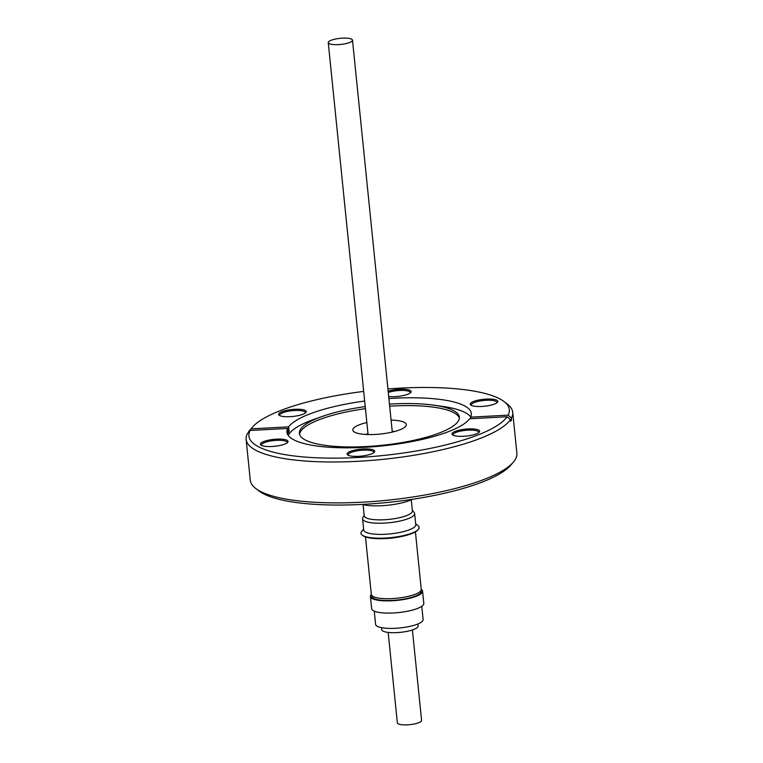 <?xml version="1.0" encoding="UTF-8"?>
<svg xmlns="http://www.w3.org/2000/svg" width="763" height="763" viewBox="0 0 763 763"><rect width="100%" height="100%" fill="white"/><g stroke="black" fill="none" stroke-linecap="round" stroke-linejoin="round"><path stroke-width="1.14" d="M366.85 422.54A26.896 6.772 -5.8 0 0 352.821 430.027A26.896 6.772 -5.8 0 0 357.179 433.165A26.896 6.772 -5.8 0 0 387.556 433.041A26.896 6.772 -5.8 0 0 406.336 424.59A26.896 6.772 -5.8 0 0 401.967 421.453A26.896 6.772 -5.8 0 0 391.085 420.07M394.833 431.448A26.896 6.772 -5.8 0 0 392.23 431.333M367.995 433.794A26.896 6.772 -5.8 0 0 365.458 434.433M334.661 39.218A12.179 3.062 174.2 0 1 352.496 40.162A12.179 3.062 174.2 0 1 346.087 43.567A12.179 3.062 174.2 0 1 328.262 42.623A12.179 3.062 174.2 0 1 334.661 39.218M282.978 439.278A13.887 3.491 174.2 0 1 287.651 442.378A13.887 3.491 174.2 0 1 265.457 446.374A13.887 3.491 174.2 0 1 260.975 445.087A13.887 3.491 174.2 0 1 266.573 440.632A13.887 3.491 174.2 0 1 282.978 439.278M287.098 442.874A12.914 3.252 -5.8 0 0 287.165 442.464A12.914 3.252 -5.8 0 0 282.463 440.47A12.914 3.252 -5.8 0 0 268.671 441.367A12.914 3.252 -5.8 0 0 261.471 445.067A12.914 3.252 -5.8 0 0 261.614 445.468M369.683 449.102A13.887 3.491 174.2 0 1 374.347 452.192A13.887 3.491 174.2 0 1 352.153 456.198A13.887 3.491 174.2 0 1 347.67 454.91A13.887 3.491 174.2 0 1 353.269 450.447A13.887 3.491 174.2 0 1 369.683 449.102M373.803 452.697A12.914 3.252 -5.8 0 0 373.86 452.278A12.914 3.252 -5.8 0 0 369.158 450.284A12.914 3.252 -5.8 0 0 355.367 451.191A12.914 3.252 -5.8 0 0 348.166 454.891A12.914 3.252 -5.8 0 0 348.309 455.282M474.576 429.073A13.887 3.491 174.2 0 1 479.25 432.173A13.887 3.491 174.2 0 1 457.056 436.169A13.887 3.491 174.2 0 1 452.564 434.881A13.887 3.491 174.2 0 1 458.172 430.427A13.887 3.491 174.2 0 1 474.576 429.073M478.697 432.669A12.914 3.252 -5.8 0 0 478.754 432.259A12.914 3.252 -5.8 0 0 474.052 430.265A12.914 3.252 -5.8 0 0 460.261 431.162A12.914 3.252 -5.8 0 0 453.069 434.862A12.914 3.252 -5.8 0 0 453.203 435.263M492.774 399.23A13.887 3.491 174.2 0 1 497.447 402.33A13.887 3.491 174.2 0 1 475.254 406.336A13.887 3.491 174.2 0 1 470.771 405.039A13.887 3.491 174.2 0 1 476.37 400.585A13.887 3.491 174.2 0 1 492.774 399.23M496.894 402.826A12.914 3.252 -5.8 0 0 496.951 402.416A12.914 3.252 -5.8 0 0 492.259 400.422A12.914 3.252 -5.8 0 0 478.468 401.328A12.914 3.252 -5.8 0 0 471.267 405.029A12.914 3.252 -5.8 0 0 471.41 405.42M388.148 391.209A13.887 3.491 174.2 0 1 406.078 389.416A13.887 3.491 174.2 0 1 410.752 392.516A13.887 3.491 174.2 0 1 388.691 396.531M410.198 393.012A12.914 3.252 -5.8 0 0 410.256 392.602A12.914 3.252 -5.8 0 0 405.554 390.599A12.914 3.252 -5.8 0 0 388.281 392.478M301.185 409.435A13.887 3.491 174.2 0 1 305.849 412.535A13.887 3.491 174.2 0 1 283.664 416.541A13.887 3.491 174.2 0 1 279.172 415.244A13.887 3.491 174.2 0 1 284.771 410.79A13.887 3.491 174.2 0 1 301.185 409.435M305.305 413.031A12.914 3.252 -5.8 0 0 305.362 412.621A12.914 3.252 -5.8 0 0 300.66 410.628A12.914 3.252 -5.8 0 0 286.869 411.534A12.914 3.252 -5.8 0 0 279.668 415.234A12.914 3.252 -5.8 0 0 279.811 415.625M470.714 418.696L470.561 417.161L508.082 415.158L511.448 418L511.62 419.688L510.485 419.745M511.62 419.688A133.983 33.725 -5.8 0 1 510.647 421.29L510.476 419.602L507.109 416.76L469.579 418.763A92.666 23.329 174.2 0 1 320.651 446.489A92.666 23.329 174.2 0 1 286.926 432.173A92.666 23.329 174.2 0 1 287.68 428.453L250.15 430.446L247.393 433.613A133.983 33.725 174.2 0 0 246.125 439.345L250.283 480.251A133.983 33.725 174.2 0 0 255.758 488.511A133.983 33.725 174.2 0 0 299.048 500.957A133.983 33.725 174.2 0 0 513.175 462.368A133.983 33.725 174.2 0 0 516.875 453.174L512.717 412.268A133.983 33.725 174.2 0 1 511.448 418M389.464 404.113A80.392 20.229 174.2 0 1 430.084 404.695A80.392 20.229 174.2 0 1 433.861 405.182L442.616 406.412A92.666 23.329 174.2 0 1 470.676 416.913M388.901 398.572A92.666 23.329 174.2 0 1 437.581 399.125A92.666 23.329 174.2 0 1 471.315 413.441A92.666 23.329 174.2 0 1 470.561 417.161M433.861 405.182A80.392 20.229 174.2 0 1 459.345 417.123A80.392 20.229 174.2 0 1 414.509 440.165A80.392 20.229 174.2 0 1 328.643 445.792A80.392 20.229 174.2 0 1 299.382 433.365A80.392 20.229 174.2 0 1 321.948 416.541A80.392 20.229 174.2 0 1 365.229 406.574M288.242 435.444A92.666 23.329 174.2 0 1 313.622 419.516L321.948 416.541M389.674 406.183A80.392 20.229 174.2 0 1 430.294 406.765A80.392 20.229 174.2 0 1 459.345 418.162M513.175 462.368L510.466 465.468A130.864 32.943 174.2 0 1 301.318 503.16A130.864 32.943 174.2 0 1 259.029 491.01L255.758 488.511M248.414 432.449L248.376 432.011A133.983 33.725 174.2 0 1 249.825 430.16L252.534 427.051A130.864 32.943 174.2 0 1 363.684 391.409M510.476 419.602A133.983 33.725 174.2 0 1 294.89 460.051A133.983 33.725 174.2 0 1 246.125 439.345M507.109 416.76A130.864 32.943 174.2 0 1 296.549 456.255A130.864 32.943 174.2 0 1 250.15 430.446M371.667 595.331L371.772 596.332A24.845 6.257 -5.8 0 0 388.462 600.529A24.845 6.257 -5.8 0 0 415.616 595.989A24.845 6.257 -5.8 0 0 421.205 591.306L421.109 590.304M415.415 531.849L421.262 589.408A25.093 6.314 174.2 0 1 415.606 594.129A25.093 6.314 174.2 0 1 388.195 598.717A25.093 6.314 174.2 0 1 371.333 594.482L365.487 536.923M363.617 529.112L361.729 531.315A29.232 7.353 -5.8 0 0 362.196 535.111L362.921 535.655A28.536 7.182 -5.8 0 0 401.224 536.57A28.536 7.182 -5.8 0 0 417.676 530.094L418.277 529.417A29.232 7.353 -5.8 0 0 417.971 525.602L415.673 523.819M362.196 535.111A29.232 7.353 -5.8 0 0 401.424 536.046A29.232 7.353 -5.8 0 0 418.277 529.417M364.17 515.263L362.845 517.629A26.161 6.581 -5.8 0 0 362.568 518.802L363.703 529.961A26.161 6.581 -5.8 0 0 399.926 532.44A26.161 6.581 -5.8 0 0 415.759 524.667L414.633 513.509A26.161 6.581 -5.8 0 0 414.118 512.421L412.354 510.361M362.568 518.802A26.161 6.581 -5.8 0 0 398.791 521.282A26.161 6.581 -5.8 0 0 414.633 513.509M363.093 504.686L364.228 515.788A24.216 6.094 -5.8 0 0 397.742 518.077A24.216 6.094 -5.8 0 0 412.401 510.895L411.276 499.794M421.262 589.389A26.209 6.6 174.2 0 1 422.568 591.172A26.209 6.6 174.2 0 1 402.511 599.699A26.209 6.6 174.2 0 1 372.888 598.888A26.209 6.6 174.2 0 1 370.408 596.466A26.209 6.6 174.2 0 1 371.333 594.463M422.568 591.172L423.808 603.371A26.209 6.6 174.2 0 1 403.751 611.897A26.209 6.6 174.2 0 1 374.128 611.087A26.209 6.6 174.2 0 1 371.648 608.664L370.408 596.466M421.758 606.318L423.103 619.556A23.872 6.009 174.2 0 1 404.829 627.32A23.872 6.009 174.2 0 1 377.857 626.585A23.872 6.009 174.2 0 1 375.596 624.382L374.251 611.144M381.557 627.663L381.758 629.628A18.274 4.597 -5.8 0 0 388.415 632.451A18.274 4.597 -5.8 0 0 407.928 631.173A18.274 4.597 -5.8 0 0 418.114 625.937L417.914 623.972M412.401 629.961L421.586 720.377A12.179 3.062 174.2 0 1 415.186 723.782A12.179 3.062 174.2 0 1 397.351 722.838L388.167 632.422M362.024 504.419A30.301 7.63 -5.8 0 0 412.278 499.317M381.958 538.668A25.093 6.314 -5.8 0 0 399.631 536.875M287.68 428.453L288.156 433.146A92.666 23.329 174.2 0 1 289.129 431.543L288.652 426.851A92.666 23.329 174.2 0 1 364.666 401.033M288.652 426.851L251.132 428.854A130.864 32.943 174.2 0 1 252.534 427.051M387.919 388.949A130.864 32.943 174.2 0 1 503.971 401.51A130.864 32.943 174.2 0 1 508.082 415.158M503.971 401.51L507.242 404.009A133.983 33.725 174.2 0 1 512.717 412.268M248.376 432.011L251.132 428.854M299.592 434.395A80.392 20.229 174.2 0 1 365.439 408.644M289.129 431.543L287.994 431.6M352.496 40.162L392.306 432.087M328.262 42.623L368.071 434.548"/></g></svg>
